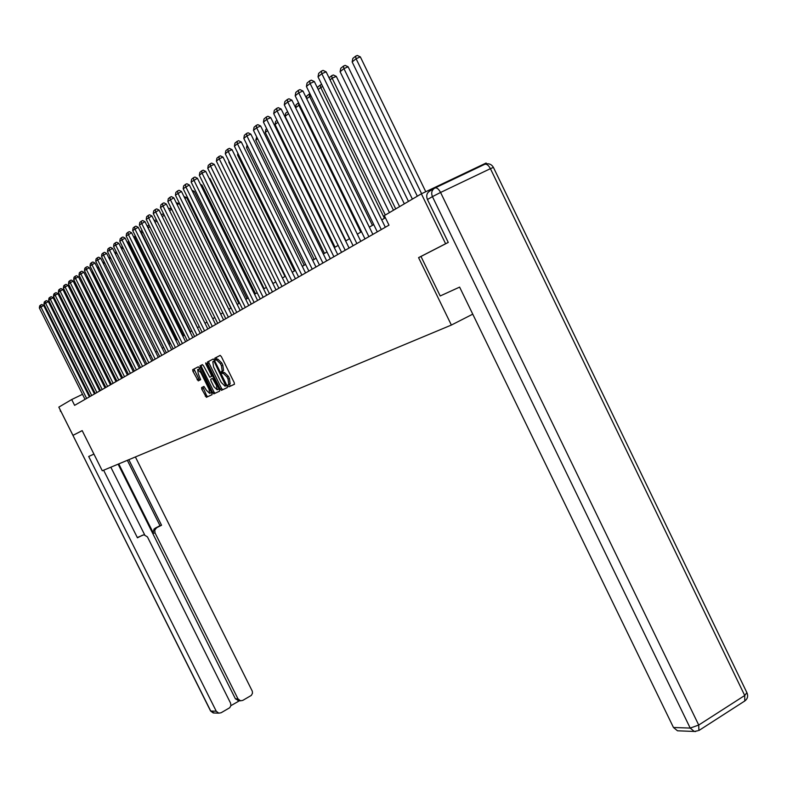 <?xml version="1.0" encoding="UTF-8"?>
<svg xmlns="http://www.w3.org/2000/svg" width="787" height="787" viewBox="0 0 787 787"><rect width="100%" height="100%" fill="white"/><g stroke="black" fill="none" stroke-linecap="round" stroke-linejoin="round"><path stroke-width="1.18" d="M228.141 385.974L228.987 386.81L234.408 384.292L234.211 382.6L221.344 356.59L220.124 355.399L214.792 358.183L214.959 359.354L215.805 360.18L216.484 359.826L220.36 363.604L221.432 365.758L222.2 371.09L221.383 371.513L221.55 372.674L222.396 373.5L223.085 373.156L226.971 376.973L228.043 379.127L228.81 384.41L227.974 384.823L228.141 385.974M229.322 384.154L230.345 386.132L234.506 384.194M220.242 355.38L216.159 357.514L217.104 359.521M216.484 359.826L217.851 359.147L221.727 362.925L222.8 365.079L223.567 370.411L222.751 370.834L222.918 371.995L223.764 372.822L224.452 372.487L223.085 373.156M201.58 387.588L201.797 389.191L206.401 397.317L212.057 394.69L211.811 393.087L199.357 367.972L198.196 366.821L192.677 369.703L192.923 371.307L198.255 380.878L200.646 379.688L198.314 373.884L197.645 369.565L200.833 372.605L209.017 389.122L209.667 393.392L206.469 390.332L203.951 386.437L201.925 387.42M82.173 430.607L72.965 435.349L58.828 407.125L71.706 399.54L74.608 405.344L388.985 225.161L384.331 215.608L421.37 193.818L445.609 243.744L418.576 257.644L451.374 325.061L102.28 470.774L82.173 430.607M220.222 389.152L221.422 390.332L227.305 387.598L227.109 385.935L214.369 360.2L213.169 359.029L207.375 362.05L207.62 363.692L220.222 389.152L221.57 388.483L222.77 389.663L227.404 387.499M219.573 391.188L213.828 393.864L212.647 392.693L199.937 365.916L202.357 364.656L203.538 365.807L209.795 377.239L211.447 376.412L211.201 374.789L205.889 364.056L205.722 362.905L206.568 363.712L219.366 389.555L219.573 391.188M451.374 325.061L472.751 314.161M447.99 242.573L445.609 243.744M486.514 163.804L486.13 163.017L421.37 193.818M72.965 435.349L74.44 434.621M87.741 391.778L86.993 392.142M82.507 394.317L71.706 399.54M385.384 217.763L381.734 219.898M373.736 224.57L369.329 227.148M361.499 231.722L357.308 234.182M349.644 238.658L345.65 240.999M338.144 245.387L334.327 247.62M326.979 251.919L323.339 254.044M316.138 258.264L312.665 260.29M305.612 264.422L302.297 266.36M295.381 270.403L292.223 272.253M285.435 276.227L282.415 277.988M275.755 281.884L272.882 283.566M266.34 287.383L263.596 288.996M257.182 292.744L254.565 294.279M248.259 297.958L245.77 299.424M239.573 303.044L237.192 304.441M231.112 307.992L228.84 309.321M222.859 312.823L220.694 314.092M214.821 317.525L212.756 318.735M206.971 322.109L205.004 323.27M199.318 326.585L197.439 327.687M191.851 330.963L190.06 332.006M184.561 335.223L182.859 336.216M177.439 339.384L175.816 340.338M170.494 343.457L168.949 344.352M163.696 347.421L162.23 348.287M157.056 351.307L155.659 352.123M150.573 355.104L149.245 355.881M144.228 358.813L142.968 359.551M138.02 362.443L136.83 363.141M131.95 365.994L130.819 366.663M126.018 369.467L124.936 370.097M120.204 372.871L119.181 373.461M114.509 376.196L113.544 376.757M108.94 379.452L108.026 379.983M103.481 382.649L102.625 383.151M98.139 385.768L97.332 386.25M92.905 388.837L92.138 389.28M418.576 257.644L420.986 256.464L440.199 295.971L459.618 287.107L673.465 727.483L690.209 728.083L432.427 196.632L427.439 199.514L448.265 242.435L420.976 256.464M228.692 384.479L230.168 383.731L229.41 378.449L228.043 379.127M224.452 372.487L228.338 376.294L229.41 378.449M213.287 359L208.732 361.381L208.978 363.033L221.57 388.483M216.002 360.072L215.49 359.098M222.101 372.399L221.609 371.395M225.771 385.856L214.458 362.128L213.611 361.312L212.805 361.735L213.582 367.037L221.186 382.393L225.043 386.191L226.813 385.335L225.79 385.837M219.662 391.109L213.828 393.864M202.475 364.637L201.275 365.266L201.521 366.89L213.985 392.034L215.156 393.205M209.795 377.239L211.418 376.432M213.887 386.712L217.143 389.801L216.494 385.473L212.392 378.409L210.739 379.226L210.985 380.849L213.887 386.712M218.314 389.221L218.796 388.404M210.768 379.206L212.392 378.409M210.837 392.811L211.3 392.054M199.868 369.005L197.822 369.487M198.314 366.801L194.005 369.054L199.534 380.239M202.849 386.968L206.568 395.497L207.729 396.658L212.106 394.621M425.767 191.723L360.338 56.88L356.088 58.73L421.606 193.7M417.336 196.189L352.153 61.937L352.822 58.454L355.576 56.202L357.278 55.454L360.338 56.88M355.576 56.202L356.088 58.73L352.153 61.937M385.296 215.038L318.027 76.87L321.824 73.722L326.133 71.833L323.063 70.397L321.342 71.155L321.824 73.722L389.427 212.608M393.47 210.227L326.133 71.833M318.027 76.87L318.676 73.368L321.342 71.155M679.053 730.857L677.489 730.798L673.465 727.483M427.439 199.514C425.993 195.717 426.8 192.874 429.85 190.985L434.07 188.506M93.928 454.099L88.695 456.49L216.258 711.232L218.766 713.16L221.088 712.766L229.735 707.729L230.906 705.555L230.552 703.096L147.415 536.862L143.913 534.786L137.302 537.521M103.618 470.223L137.45 537.816L142.506 535.18M238.943 700.774L235.411 698.826L237.979 698.866L240.537 700.804L242.76 700.4L251.319 695.413L252.479 693.258L252.293 691.183L135.394 456.952M230.886 705.664L239.435 700.784M156.544 527.861L154.773 530.025L155.019 532.888L153.475 533.311L153.18 532.524L154.036 529.031L161.561 525.244L128.822 459.697M237.979 698.866L155.019 532.888M74.342 434.67L82.192 430.637M110.839 467.203L144.66 534.826M153.475 533.311L118.768 463.897M235.411 698.826L118.109 464.173M155 528.293L159.997 525.677L127.346 460.316M159.997 525.677L161.561 525.244M412.388 199.101L348.12 66.777L343.929 68.617L408.453 201.413M404.331 203.843L340.102 71.715L340.761 68.292L343.427 66.108L345.109 65.37L348.12 66.777M343.427 66.108L343.929 68.617L340.102 71.715M399.609 206.617L336.275 76.369L332.134 78.188L395.723 208.899M329.064 77.854L331.661 75.709L332.134 78.188L330.048 79.88M331.661 75.709L333.314 74.981L336.275 76.369M377.288 231.86L306.418 86.491L310.098 83.442L314.357 81.573L311.337 80.156L309.635 80.904L310.098 83.442L381.302 229.558M385.325 227.256L314.357 81.573M306.418 86.491L307.058 83.048L309.635 80.904M365.001 238.904L295.184 95.807L298.745 92.856L302.946 91.007L299.985 89.61L298.303 90.348L298.745 92.856L368.896 236.671M372.871 234.398L302.946 91.007M295.184 95.807L295.804 92.423L298.303 90.348M322.749 86.57L320.702 87.465L384.43 218.324M317.535 88.105L317.732 87.072L320.25 85.026L320.702 87.465L318.214 89.492M320.25 85.026L321.686 84.386M310.993 95.866L309.616 96.476L372.428 225.338M306.369 98.021L306.733 96.044L309.173 94.056L309.616 96.476L306.743 98.798M309.173 94.056L309.95 93.712M299.611 104.878L298.853 105.212L360.79 232.145M295.528 107.622L296.06 104.76L298.43 102.822L298.853 105.212L295.627 107.829M353.097 245.731L284.284 104.848L287.737 101.985L291.888 100.156L288.967 98.778L287.314 99.506L287.737 101.985L356.875 243.567M360.79 241.314L291.888 100.156M284.284 104.848L284.894 101.523L287.314 99.506M341.548 252.352L273.709 113.613L277.063 110.839L281.156 109.029L278.293 107.662L276.65 108.39L277.063 110.839L345.208 250.246M349.084 248.033L281.156 109.029M273.709 113.613L274.309 110.347L276.65 108.39M330.333 258.775L263.448 122.123L266.704 119.427L270.748 117.637L267.924 116.289L266.311 117.007L266.704 119.427L333.895 256.739M337.712 254.545L270.748 117.637M263.448 122.123L264.029 118.906L266.311 117.007M288.573 113.623L349.487 238.756M345.936 240.832L285.12 116.368L285.691 113.21L287.609 111.656M288.288 113.053L288.406 113.702L285.12 116.368M319.453 265.012L253.493 130.386L256.651 127.76L260.645 125.999L257.87 124.661L256.267 125.369L256.651 127.76L322.906 263.035M326.684 260.871L260.645 125.999M253.493 130.386L254.063 127.219L256.267 125.369M335.055 247.197L275.057 124.533L275.627 121.424L276.985 120.313M277.919 122.211L275.057 124.533M308.878 271.072L243.822 138.404L246.892 135.856L250.837 134.115L248.102 132.796L246.518 133.495L246.892 135.856L312.232 269.154M315.961 267.009L250.837 134.115M243.822 138.404L244.373 135.285L246.518 133.495M324.48 253.384L265.288 132.472L265.839 129.412L266.685 128.724M267.6 130.593L265.288 132.472M298.598 276.965L234.418 146.205L237.408 143.726L241.304 141.994L238.609 140.696L237.054 141.394L237.408 143.726L301.864 275.096M305.553 272.981L241.304 141.994M234.418 146.205L234.959 143.126L237.054 141.394M314.2 259.395L255.785 140.184L256.68 136.879M257.575 138.728L255.785 140.184M288.613 282.69L225.289 153.78L228.181 151.37L232.037 149.658L229.381 148.379L227.846 149.058L228.181 151.37L291.78 280.87M295.43 278.785L232.037 149.658M225.289 153.78L225.81 150.75L227.846 149.058M304.195 265.249L246.538 147.69L247.029 144.956M247.846 146.628L246.538 147.69M278.893 288.258L216.395 161.148L219.219 158.807L223.026 157.105L220.409 155.846L218.894 156.524L219.219 158.807L281.972 286.488M285.583 284.422L223.026 157.105M216.395 161.148L216.917 158.167L218.894 156.524M294.466 270.944L237.546 154.99L237.861 153.219M238.392 154.301L237.546 154.99M269.439 293.679L207.758 168.32L210.503 166.037L214.261 164.355L211.683 163.106L210.188 163.775L210.503 166.037L272.44 291.957M276.001 289.911L214.261 164.355M207.758 168.32L208.26 165.378L210.188 163.775M284.983 276.483L228.801 162.102L228.948 161.237M260.241 298.952L199.347 175.294L202.013 173.071L205.732 171.409L203.194 170.179L201.708 170.838L202.013 173.071L263.163 297.279M266.685 295.253L205.732 171.409M199.347 175.294L199.839 172.402L201.708 170.838M251.279 304.087L191.152 182.082L197.429 178.275L194.93 177.055L193.464 177.714L193.759 179.928L254.122 302.454M257.605 300.457L197.429 178.275M191.152 182.082L191.644 179.229L193.464 177.714M273.01 283.487L218.058 172.068M242.553 309.084L183.184 188.693L189.342 184.965L186.883 183.755L185.427 184.404L185.712 186.598L245.328 307.501M248.771 305.523L189.342 184.965M183.184 188.693L183.656 185.889L185.427 184.404M264.147 288.672L210.001 178.649L209.421 178.905M209.067 178.196L210.001 178.649M234.054 313.954L175.412 195.137L181.472 191.477L179.042 190.287L177.606 190.926L177.882 193.09L236.759 312.409M240.163 310.462L181.472 191.477M175.412 195.137L175.875 192.372L177.606 190.926M255.5 293.728L202.013 185.112L201.019 185.565M200.41 184.335L202.013 185.112M225.771 318.705L167.838 201.423L173.799 197.822L171.399 196.642L169.982 197.281L170.248 199.426L228.397 317.2M231.772 315.262L173.799 197.822M167.838 201.423L168.3 198.688L169.982 197.281M247.079 298.657L194.222 191.428L192.835 192.048M191.989 190.326L194.222 191.428M217.694 323.339L160.459 207.542L166.313 204.01L163.952 202.839L162.545 203.479L162.801 205.594L220.252 321.863M223.587 319.955L166.313 204.01M160.459 207.542L160.902 204.846L162.545 203.479M238.855 303.467L186.627 197.576L184.866 198.373M183.981 196.573L186.627 197.576M209.814 327.854L153.258 213.513L159.023 210.04L156.692 208.889L155.295 209.519L155.551 211.614L212.313 326.418M215.618 324.529L159.023 210.04M153.258 213.513L153.701 210.847L155.295 209.519M230.837 308.16L179.22 203.577L177.105 204.531M176.229 202.761L179.22 203.577M215.235 358.754L214.92 358.115M202.121 332.262L146.234 219.337L151.911 215.933L149.609 214.782L148.231 215.402L148.468 217.487L204.571 330.855M207.837 328.986L151.911 215.933M222.711 371.454L222.406 370.844M146.234 219.337L146.667 216.71L148.231 215.402M171.832 209.499L169.539 210.542M168.674 208.781L169.717 208.309L171.733 209.312M194.625 336.561L139.388 225.013L144.965 221.668L142.693 220.537L141.335 221.157L141.562 223.213L197.006 335.193M200.242 333.344L144.965 221.668M139.388 225.013L139.811 222.426L141.335 221.157M164.345 215.412L162.161 216.405M161.315 214.684L162.693 214.044L163.991 214.684M187.306 340.751L132.698 230.561L138.187 227.276L135.944 226.154L134.597 226.764L134.823 228.801L189.628 339.423M192.825 337.584L138.187 227.276M132.698 230.561L133.111 228.004L134.597 226.764M157.056 221.177L154.97 222.121M154.173 220.508L156.436 219.937M154.665 221.491L154.508 220.232M180.154 344.854L126.166 235.982L131.577 232.745L129.363 231.634L128.025 232.244L128.242 234.26L182.427 343.545M185.594 341.735L131.577 232.745M126.166 235.982L126.579 233.454L128.025 232.244M149.933 226.804L148.045 227.669L197.537 327.638M147.208 226.194L147.818 225.692L147.966 227.728M147.818 225.692L149.097 225.112M173.17 348.857L119.791 241.265L125.113 238.087L122.929 236.995L121.611 237.585L121.818 239.582L175.393 347.579M178.521 345.788L125.113 238.087M119.791 241.265L120.195 238.776L121.611 237.585M142.998 232.303L141.503 232.982L190.444 331.78M140.401 231.742L141.286 231.024L141.158 233.267M141.286 231.024L142.162 230.621M166.352 352.763L113.564 246.429L118.807 243.311L116.643 242.219L115.345 242.819L115.541 244.787L168.516 351.523M171.615 349.743L118.807 243.311M113.564 246.429L113.958 243.97L115.345 242.819M136.22 237.664L135.108 238.166L183.509 335.833M133.76 237.162L134.902 236.228L135.108 238.166L134.508 238.658M134.902 236.228L135.394 236.002M159.682 356.59L107.475 251.486L112.639 248.407L110.505 247.334L109.216 247.915L109.413 249.873L161.797 355.37M164.876 353.609L112.639 248.407M107.475 251.486L107.858 249.046L109.216 247.915M129.599 242.908L128.861 243.242L176.741 339.797M127.278 242.445L128.655 241.324L128.861 243.242L128.015 243.931M153.16 360.318L101.523 256.414L106.609 253.394L104.504 252.322L103.225 252.912L103.412 254.85L155.236 359.128M158.276 357.387L106.609 253.394M101.523 256.414L101.907 254.014L103.225 252.912M123.146 248.023L170.12 343.673M122.624 246.97L122.752 248.21L121.67 249.085M121.109 247.954L122.369 246.459M146.795 363.978L95.709 261.245L100.726 258.264L98.641 257.211L97.372 257.782L97.558 259.71L148.822 362.807M151.832 361.085L100.726 258.264M95.709 261.245L96.083 258.864L97.372 257.782M116.84 253.03L163.637 347.46M116.751 252.863L115.473 254.112M115.089 253.335L116.112 251.565M140.558 367.549L90.013 265.957L94.961 263.025L92.905 261.982L91.646 262.553L91.823 264.462L142.545 366.408M145.526 364.696L94.961 263.025M90.013 265.957L90.387 263.615L91.646 262.553M110.701 257.988L109.413 259.031M109.196 258.589L109.993 256.552M134.469 371.041L84.455 270.571L89.325 267.688L87.288 266.655L86.049 267.226L86.226 269.105L136.407 369.929M139.358 368.237L89.325 267.688M84.455 270.571L84.809 268.259L86.049 267.226M104.72 262.848L103.49 263.842M103.431 263.724L104.012 261.432M128.497 374.455L79.005 275.086L83.816 272.243L81.799 271.22L80.579 271.79L80.736 273.65L130.396 373.372M133.328 371.69L83.816 272.243M79.005 275.086L79.359 272.794L80.579 271.79M143.116 359.462L97.844 268.436L98.188 266.232M98.867 267.6L97.844 268.436M122.664 377.799L73.683 279.513L78.415 276.709L76.428 275.696L75.218 276.257L75.375 278.106L124.523 376.737M127.415 375.074L78.415 276.709M73.683 279.513L74.027 277.24L75.218 276.257M137.213 362.915L92.404 272.853L92.65 271.249M93.141 272.243L92.404 272.853M116.948 381.075L68.469 283.832L73.142 281.077L71.174 280.074L69.964 280.625L70.122 282.454L118.768 380.032M121.641 378.39L73.142 281.077M68.469 283.832L68.803 281.589L69.964 280.625M131.439 366.299L87.072 277.181L87.229 276.158M111.351 384.282L63.363 288.072L67.967 285.347L66.029 284.353L64.829 284.904L64.987 286.724L113.131 383.269M115.974 381.636L67.967 285.347M63.363 288.072L63.698 285.848L64.829 284.904M125.772 369.605L81.927 280.949M105.871 387.43L58.356 292.213L62.911 289.537L60.983 288.554L59.802 289.095L59.95 290.895L107.612 386.427M110.436 384.813L62.911 289.537M58.356 292.213L58.691 290.019L59.802 289.095M100.5 390.5L53.457 296.276L57.953 293.64L56.054 292.666L54.874 293.197L55.021 294.987L102.212 389.526M105.005 387.922L57.953 293.64M53.457 296.276L53.782 294.112L54.874 293.197M119.26 373.422L76.123 287.058M95.247 393.52L48.666 300.26L53.093 297.653L51.214 296.689L50.053 297.22L50.191 298.991L96.919 392.556M99.683 390.972L53.093 297.653M48.666 300.26L48.981 298.116L50.053 297.22M113.869 376.57L70.889 291.2M70.663 290.747L71.233 291.042M90.092 396.471L43.954 304.156L48.332 301.588L46.472 300.634L45.321 301.165L45.459 302.916L91.735 395.536M94.47 393.962L48.332 301.588M43.954 304.156L44.279 302.031L45.321 301.165M108.596 379.659L66.364 294.987L65.764 295.263M65.37 294.476L66.364 294.987M85.035 399.373L39.35 307.983L43.669 305.445L41.829 304.5L40.688 305.022L40.816 306.763L86.649 398.448M89.364 396.884L43.669 305.445M39.35 307.983L39.665 305.877L40.688 305.022M230.345 386.132L228.987 386.81M223.764 372.822L222.396 373.5M228.338 376.294L226.971 376.973M223.459 370.48L222.091 371.149M222.8 365.079L221.432 365.758M221.727 362.925L220.36 363.604M208.978 363.033L207.62 363.692M222.77 389.663L221.422 390.332M226.322 384.341L225.623 384.686M215.156 361.784L214.458 362.128M214.664 360.79L213.611 361.312M213.985 392.034L212.647 392.693M201.521 366.89L200.183 367.549M211.88 374.445L211.201 374.789M206.578 363.722L205.889 364.056M217.173 385.128L216.494 385.473M214.261 379.245L213.582 379.58M209.676 388.788L209.017 389.122M201.492 372.281L200.833 372.605M198.432 379.078L197.104 379.737M194.251 370.657L192.923 371.307M194.025 369.034L192.707 369.683M207.729 396.658L206.401 397.317M206.568 395.497L205.25 396.156M203.115 388.532L201.797 389.191M435.083 187.945L484.605 164.375C486.553 163.706 488.491 165.142 490.419 168.664L440.572 192.461L698.718 725.043L744.718 695.501L490.419 168.664L493.419 167.395L746.883 692.649L744.718 695.501L744.768 700.991L698.886 730.513L698.718 725.043L690.209 728.083L694.272 731.448L695.639 731.526M697.951 730.739L694.272 731.448L677.489 730.798M493.39 167.346C491.541 164.296 488.875 163.204 485.402 164.08L484.989 164.217M432.427 196.632L440.572 192.461C438.625 188.9 436.716 187.424 434.847 188.054C431.778 189.962 430.971 192.815 432.427 196.632M60.855 411.178L210.729 711.035L216.258 711.232M214.202 712.992L210.552 710.976L213.218 712.953L218.766 713.16M210.532 710.936L60.196 409.86M230.168 383.731L228.81 384.41M223.567 370.411L222.2 371.09M212.579 375.861L211.447 376.412M218.491 389.132L217.143 389.801M210.995 392.733L209.667 393.392M194.005 369.054L192.677 369.703M744.768 700.991C747.483 698.964 748.26 696.318 747.089 693.072M60.087 409.633L60.481 411.404M240.537 700.804L237.969 700.755"/></g></svg>

